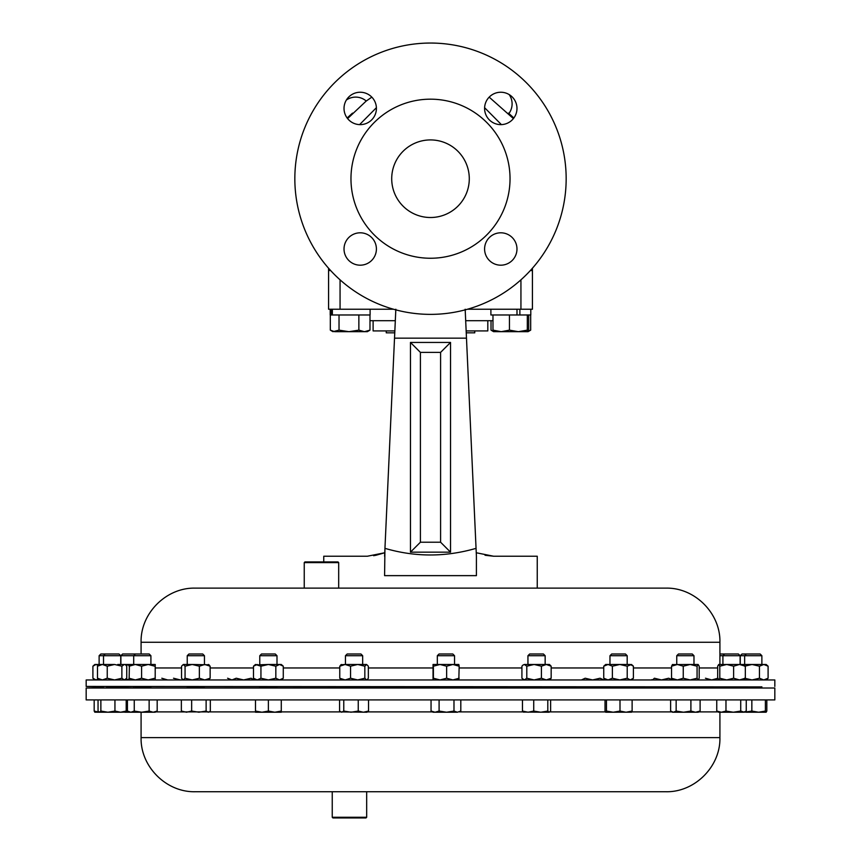 <?xml version="1.0" encoding="UTF-8"?>
<svg xmlns="http://www.w3.org/2000/svg" width="861" height="861" viewBox="0 0 861 861"><rect width="100%" height="100%" fill="white"/><g stroke="black" fill="none" stroke-linecap="round" stroke-linejoin="round"><path stroke-width="1.29" d="M386.245 330.925L386.245 332.83L394.768 332.83M466.468 337.921L466.231 332.83L474.755 332.83L474.755 330.925M99.123 655.716L100.834 654.005L119.022 654.005L120.734 655.716L99.123 655.716L99.123 664.477M117.763 664.477L129.419 664.477L129.107 679.953M120.884 655.716L122.596 654.005L149.211 654.005L150.912 655.716L120.884 655.716L120.884 664.477M724.607 654.005L722.906 655.716L740.116 655.716L738.404 654.005L719.914 654.005M740.266 655.716L741.978 654.005L760.166 654.005L761.877 655.716L740.266 655.716L740.266 664.477M718.741 664.477L719.796 666.199L726.716 664.477L733.626 666.199L739.481 664.477L745.335 666.199L745.335 678.231L739.481 679.953L733.626 678.231L726.716 679.953L719.796 678.231L718.741 679.953L717.676 678.231L717.676 666.199L718.741 664.477L763.772 664.477L768.098 666.199L768.098 678.231L763.772 679.953L759.456 678.231L752.04 679.953L744.625 678.231M676.757 655.716L678.468 654.005L692.266 654.005L693.977 655.716L676.757 655.716L676.757 664.477M609.965 655.716L611.676 654.005L625.473 654.005L627.185 655.716L609.965 655.716L609.965 664.477M527.944 655.716L529.644 654.005L543.442 654.005L545.153 655.716L527.944 655.716L527.944 664.477M437.323 655.716L439.035 654.005L452.821 654.005L454.533 655.716L437.323 655.716L437.323 664.477M446.633 666.199L452.908 664.477L458.827 664.477L459.171 666.199L452.908 664.477L440.014 664.477L446.633 666.199L446.633 678.231L440.014 679.953L433.395 678.231L433.04 679.953L433.04 664.477L440.014 664.477L433.395 666.199L433.395 678.231M345.455 655.716L347.166 654.005L360.953 654.005L362.664 655.716L345.455 655.716L345.455 664.477M187.235 655.716L188.946 654.005L202.733 654.005L204.444 655.716L187.235 655.716L187.235 664.477L192.207 664.477L183.307 664.477L185.061 666.199L185.061 678.231L183.307 679.953L181.553 678.231L181.553 666.199L183.307 664.477M129.064 666.199L135.338 664.477L148.221 664.477L141.602 666.199L135.338 664.477L129.398 664.488M259.774 655.716L261.486 654.005L275.283 654.005L276.994 655.716L259.774 655.716L259.774 664.477M276.994 655.716L276.994 664.477M86.175 699.918L774.825 699.918L774.825 688.025L86.175 688.025L86.175 699.918M332.238 817.261L366.668 817.261L365.979 817.95L332.927 817.95L332.238 817.261L332.238 791.733L665.79 791.733L195.21 791.733C166.291 792.475 140.343 766.527 141.086 737.608L719.914 737.608L719.914 712.219M345.455 687.95L276.994 687.95M259.774 687.95L204.444 687.95M187.235 687.95L150.912 687.95M722.906 687.95L693.977 687.95M676.757 687.95L627.185 687.95M609.965 687.95L545.153 687.95M527.944 687.95L454.533 687.95M437.323 687.95L362.664 687.95M106.484 686.992L120.734 687.444L120.734 688.025M749.694 687.293L761.877 686.841L761.877 688.025M730.289 687.293C720.108 687.53 720.926 687.433 732.733 686.992L740.116 686.863L740.116 688.025M676.757 688.025L676.757 687.379L684.14 686.992C695.946 686.755 696.764 686.863 686.594 687.293M609.965 688.025L609.965 687.315L615.002 686.992C627.486 686.755 629.865 686.863 622.148 687.293M527.944 688.025L527.944 687.239L530.914 686.992C543.065 686.755 546.821 686.863 542.182 687.293M437.323 688.025L437.323 687.153L438.69 686.992L453.166 687.293M345.455 688.025L345.799 686.992L362.32 687.293M187.58 686.992L204.1 687.293L204.444 688.025M135.069 686.992L149.545 687.293L150.912 687.412L150.912 688.025M259.774 688.025L259.774 686.992L264.079 686.841L276.994 687.293L276.994 688.025M304.245 562.61L304.934 561.921L337.996 561.921L338.685 562.61L304.245 562.61L304.245 588.128M338.685 562.61L338.685 588.128L665.79 588.128L195.21 588.128C166.291 587.385 140.343 613.344 141.086 642.263L141.086 654.005M774.825 686.443L774.825 679.953L86.175 679.953L86.175 686.443L761.877 686.895M133.703 687.95L120.734 687.648M537.242 588.128L537.242 556.228L493.611 556.228L476.251 552.762L476.047 548.349L476.413 556.228L466.479 338.158L394.521 338.158L384.749 552.762L367.389 556.228L323.758 556.228L323.758 561.921M384.587 575.643L476.413 575.643L384.587 575.643L384.953 548.349C415.131 557.185 445.503 557.185 476.047 548.349M393.509 309.228L328.579 309.228L328.579 270.526L330.635 270.526M530.365 270.526L532.421 270.526L532.421 309.228L467.491 309.228M487.81 330.925L487.81 320.712L487.81 330.925L466.145 330.925M394.855 330.925L373.114 330.925L373.114 320.712M465.683 320.712L492.976 320.712M369.982 320.712L395.317 320.712L394.532 337.921M465.188 309.863L465.22 310.509M465.166 309.228L466.479 338.158M384.587 556.228L384.953 548.349M394.521 338.158L395.834 309.228M450.54 342.452L450.54 552.159L410.46 552.159L410.46 342.452L450.54 342.452L440.595 352.386L420.405 352.386L420.405 542.226L440.595 542.226L440.595 352.386M373.599 555.7L375.891 555.28M375.977 555.259L384.749 552.762M485.044 555.259L493.611 556.228M476.413 556.228L476.413 575.643M450.54 552.159L440.595 542.226M410.46 552.159L420.405 542.226M410.46 342.452L420.405 352.386M100.866 699.918L100.866 711.068L99.456 712.219L98.046 711.068L98.046 699.918M114.943 699.918L114.943 711.068L107.905 712.219L100.866 711.068M126.201 699.918L126.201 711.068L120.572 712.219L114.943 711.068M124.791 712.219L126.201 711.068M120.637 712.219L125.265 712.079M120.572 712.219L99.456 712.219M94.183 699.918L94.183 711.068L94.893 712.219M99.155 712.176L94.183 711.068M94.775 712.187L99.219 712.219M129.236 712.122L125.846 711.563M134.251 699.918L134.251 711.068L130.84 712.219L125.028 712.219M766.817 699.918L766.817 711.068L766.107 712.219L765.397 711.068L758.627 712.219L751.847 711.068L744.507 712.165M766.172 712.219L745.787 712.219M765.397 699.918L765.397 711.068M751.847 699.918L751.847 711.068M746.25 711.068L744.41 712.219L740.718 711.068L733.346 712.219L725.974 711.068L721.367 712.219L716.761 711.068L718.612 712.219L743.484 712.219L746.25 711.068L746.25 699.918M740.718 699.918L740.718 711.068M716.761 699.918L716.761 711.068M725.974 699.918L725.974 711.068M700.111 699.918L700.111 711.068L695.505 712.219L690.899 711.068L683.526 712.219L676.154 711.068L673.388 712.219L670.622 711.068L670.622 699.918M690.899 699.918L690.899 711.068M670.622 711.068L672.463 712.219L698.271 712.219L700.111 711.068M676.154 699.918L676.154 711.068M632.125 699.918L632.125 711.068L626.055 712.219L619.995 711.068L613.215 712.219L606.445 711.068L605.67 712.219L605.025 711.068L605.025 699.918M619.995 699.918L619.995 711.068M631.414 712.219L632.125 711.068M606.445 699.918L606.445 711.068M605.67 712.219L631.533 712.187M547.8 699.918L547.8 711.068L540.762 712.219L533.723 711.068L528.094 712.219L522.466 711.068L523.875 712.219M533.723 699.918L533.723 711.068M550.62 699.918L550.62 711.068L549.21 712.219L547.8 711.068M522.466 699.918L522.466 711.068M523.413 712.079L549.21 712.219M453.984 711.068L446.547 712.219L439.099 711.068L435.074 712.219L431.049 711.068L433.029 712.219L457.395 712.219L453.984 711.068L453.984 699.918M439.099 699.918L439.099 711.068M460.807 711.068L457.395 712.219L460.807 711.068L460.807 699.918M431.049 699.918L431.049 711.068M358.251 699.918L358.251 711.068L351.019 712.219L343.776 711.068L341.677 712.219L339.578 711.068L339.578 699.918M343.776 699.918L343.776 711.068M368.54 699.918L368.54 711.068L363.396 712.219L358.251 711.068M340.612 711.907L366.958 712.219L368.54 711.068M181.359 699.918L181.359 711.068L182.392 711.907L155.766 711.896M210.321 699.918L210.321 711.068L209.288 711.907L208.222 712.219L206.123 711.068L198.88 712.219L191.648 711.068L186.503 712.219L181.359 711.068M206.123 699.918L206.123 711.068M191.648 699.918L191.648 711.068M182.392 711.907L255.48 711.896M127.428 699.918L127.428 711.068L130.84 712.219L141.699 712.219L134.251 711.068M157.186 699.918L157.186 711.068L153.161 712.219L149.136 711.068L141.699 712.219L155.206 712.219L157.186 711.068M149.136 699.918L149.136 711.068M129.408 712.219L127.428 711.068M268.384 711.068L261.927 712.219L255.48 711.068L255.48 712.219L274.831 712.219L268.384 711.068L268.384 699.918M255.48 699.918L255.48 711.068M281.278 711.068L274.831 712.219L281.278 712.219L281.278 699.918M332.238 791.733L212.064 791.733M257.213 664.477L253.489 666.199L255.48 664.477L260.937 666.199L268.384 664.477L279.556 664.477L275.832 666.199L268.384 664.477L255.308 664.95M283.28 666.199L279.556 664.477L281.278 664.477L283.28 666.199L283.28 678.231L279.556 679.953L275.832 678.231L268.384 679.953L260.937 678.231L257.213 679.953L255.308 679.48M253.489 666.199L253.489 678.231L257.213 679.953M260.937 666.199L260.937 678.231M275.832 666.199L275.832 678.231M154.84 666.199L148.221 664.477L155.228 664.488L155.195 679.953L155.195 664.477M141.602 666.199L141.602 678.231L148.221 679.953L154.84 678.231M141.602 678.231L135.338 679.953L129.064 678.231M208.373 664.477L210.138 666.199L204.746 664.477L199.354 666.199L192.207 664.477L209.115 664.8M192.207 664.477L185.061 666.199M210.138 666.199L210.138 678.231L208.373 679.953M199.354 666.199L199.354 678.231L204.746 679.953L210.138 678.231M199.354 678.231L192.207 679.953L185.061 678.231M350.545 666.199L357.692 664.477L366.592 664.477L364.838 666.199L357.692 664.477L345.153 664.477L350.545 666.199L350.545 678.231L345.153 679.953L339.761 678.231L341.526 679.953M366.592 664.477L368.347 666.199L368.347 678.231L366.958 679.953M340.784 664.8L345.153 664.477L339.761 666.199L339.761 678.231M341.526 664.477L339.761 666.199M364.838 666.199L364.838 678.231L366.592 679.953M364.838 678.231L357.692 679.953L350.545 678.231M433.029 664.477L433.395 666.199M459.171 666.199L458.816 679.953M459.171 678.231L452.908 679.953L446.633 678.231M541.418 666.199L546.294 664.477L549.447 664.477L551.169 666.199L546.294 664.477L534.111 664.477L541.418 666.199L541.418 678.231L534.111 679.953L526.792 678.231L524.36 679.953L521.917 678.231L521.917 666.199L522.896 665.122L524.36 664.477L534.111 664.477L526.792 666.199L526.792 678.231M522.896 665.122L524.36 664.477L526.792 666.199M551.169 666.199L551.169 678.231L549.447 679.953M551.169 678.231L546.294 679.953L541.418 678.231M627.217 666.199L631.479 664.477L633.405 666.199L630.306 664.477L619.802 664.477L627.217 666.199L627.217 678.231L619.802 679.953L612.386 678.231L608.07 679.953L603.744 678.231L605.67 679.953M612.386 666.199L608.07 664.477L603.744 666.199L605.67 664.477L619.802 664.477L612.386 666.199L612.386 678.231M603.744 666.199L603.744 678.231M633.405 666.199L633.405 678.231L631.479 679.953M633.405 678.231L630.306 679.953L627.217 678.231M672.333 664.595L690.156 664.477L697.076 666.199L697.076 678.231L690.156 679.953L683.247 678.231L677.392 679.953L671.537 678.231L672.592 679.953M698.271 679.953L699.197 678.231L699.197 666.199L698.131 664.477L690.156 664.477L683.247 666.199L683.247 678.231M698.131 664.477L697.076 666.199M672.592 664.477L671.537 666.199L677.392 664.477L683.247 666.199M671.537 666.199L671.537 678.231M698.131 679.953L697.076 678.231M744.281 664.477L745.335 666.199M719.796 666.199L719.796 678.231M733.626 666.199L733.626 678.231M744.281 679.953L745.335 678.231M768.098 666.199L766.172 664.477L763.772 664.477L759.456 666.199L759.456 678.231M744.625 666.199L752.04 664.477L759.456 666.199M766.172 679.953L768.098 678.231M722.906 664.477L722.906 655.716L719.914 655.716M705.45 678.231L711.713 679.953L717.988 678.231M651.885 679.63L652.627 679.953L654.382 678.231L661.528 679.953L668.674 678.231L672.237 679.738M581.444 679.953L585.168 678.231L592.616 679.953L600.063 678.231L603.787 679.953L605.315 679.641M227.595 678.231L231.921 679.953L236.237 678.231L243.652 679.953L251.068 678.231L254.156 679.953L255.233 679.727M173.513 678.231L180.433 679.953M161.803 678.231L167.658 679.953M98.197 665.381L96.001 664.477L114.567 664.477L121.875 666.199L124.318 664.477L129.193 665.241M125.028 679.942L129.193 679.189M92.902 666.199L96.001 664.477L94.828 664.477L92.902 666.199L92.902 678.231L96.001 679.953L98.197 679.049M94.828 679.953L92.902 678.231M114.567 664.477L107.248 666.199L102.373 664.477L98.477 665.122L97.497 666.199L97.497 678.231L99.219 679.953M125.771 665.122L126.75 666.199L126.75 678.231L124.318 679.953L121.875 678.231L121.875 666.199M102.373 664.477L97.497 666.199M107.248 666.199L107.248 678.231L114.567 679.953L121.875 678.231M107.248 678.231L102.373 679.953L97.497 678.231M532.421 268.245L532.421 270.526M328.579 268.245L328.579 270.526M513.576 118.366L511.563 116.461M349.437 116.461L347.424 118.366M528.019 331.679L527.319 330.14L518.387 331.679L528.019 331.679L528.719 330.14L528.719 314.975M509.454 314.975L509.454 330.14L518.387 331.679L501.21 331.679L492.976 330.14L493.676 331.679M493.59 331.657L501.21 331.679L509.454 330.14M492.976 314.975L492.976 330.14M527.319 314.975L527.319 330.14M490.899 309.228L490.899 314.975L530.796 314.975L530.796 309.228L530.796 314.975M516.987 309.228L516.987 314.975M519.883 309.228L519.883 314.975M493.353 331.334L491.018 330.14L491.018 320.712M528.062 331.679L530.677 330.14L528.439 331.108M530.677 314.975L530.677 330.14M332.368 309.228L332.368 314.975L330.204 314.975L330.204 309.228L330.204 314.975M332.368 314.975L370.101 314.975L370.101 309.228M331.173 309.228L331.173 314.975M330.323 314.975L330.323 330.14L334.681 331.679L348.953 331.679L339.03 330.14L332.938 331.679L330.323 330.14M339.03 314.975L339.03 330.14M358.865 330.14L348.953 331.679L364.429 331.679L358.865 330.14L358.865 314.975M369.982 330.14L364.429 331.679L367.367 331.679L369.982 330.14L369.982 314.975M366.226 101.028A16.198 16.198 0 0 0 346.37 100.037M508.937 113.491A16.198 16.198 0 0 0 509.174 94.581M566.161 178.711A135.661 135.661 0 0 1 430.5 314.373A135.661 135.661 0 0 1 294.839 178.711A135.661 135.661 0 0 1 430.5 43.05A135.661 135.661 0 0 1 566.161 178.711A135.661 135.661 0 0 0 421.406 43.351M294.839 178.711A135.661 135.661 0 0 0 295.14 187.816M516.977 248.99A16.198 16.198 0 0 0 500.779 232.804A16.198 16.198 0 0 0 484.592 248.99A16.198 16.198 0 0 0 500.779 265.188A16.198 16.198 0 0 0 516.977 248.99M516.977 108.432A16.198 16.198 0 0 0 500.779 92.235A16.198 16.198 0 0 0 484.592 108.432A16.198 16.198 0 0 0 500.779 124.63A16.198 16.198 0 0 0 516.977 108.432M376.408 108.432A16.198 16.198 0 0 0 360.221 92.235A16.198 16.198 0 0 0 344.023 108.432A16.198 16.198 0 0 0 360.221 124.63A16.198 16.198 0 0 0 376.408 108.432M376.408 248.99A16.198 16.198 0 0 0 360.221 232.804A16.198 16.198 0 0 0 344.023 248.99A16.198 16.198 0 0 0 360.221 265.188A16.198 16.198 0 0 0 376.408 248.99M391.712 178.711A38.788 38.788 0 0 1 430.5 139.923A38.788 38.788 0 0 1 469.288 178.711A38.788 38.788 0 0 1 430.5 217.51A38.788 38.788 0 0 1 391.712 178.711M510.035 178.711A79.535 79.535 0 0 1 430.5 258.246A79.535 79.535 0 0 1 350.965 178.711A79.535 79.535 0 0 1 430.5 99.176A79.535 79.535 0 0 1 510.035 178.711M281.278 711.896L340.601 711.896M367.518 711.896L432.47 711.896M459.387 711.896L523.154 711.896M549.942 711.896L605.369 711.896M631.78 711.896L671.914 711.896M698.82 711.896L718.052 711.896M717.676 667.964L699.197 667.964M671.537 667.964L633.405 667.964M603.744 667.964L551.169 667.964M521.917 667.964L459.171 667.964M432.685 667.964L368.347 667.964M339.761 667.964L283.28 667.964M665.79 588.128C694.709 587.385 720.657 613.344 719.914 642.263L141.086 642.263M253.489 667.964L210.138 667.964M181.553 667.964L155.55 667.964M340.063 279.825L340.063 309.228M520.937 309.228L520.937 279.825M105.225 654.005L103.514 655.716L103.514 664.477M761.877 655.716L761.877 664.477M740.116 655.716L740.116 664.477M693.977 655.716L693.977 664.477M627.185 655.716L627.185 664.477M545.153 655.716L545.153 664.477M454.533 655.716L454.533 664.477M362.664 655.716L362.664 664.477M135.414 654.005L133.703 655.716L133.703 664.477M141.086 737.608L141.086 712.219M731.764 687.95L733.669 688.025M103.514 686.852L103.514 688.025M99.123 686.895L99.123 688.025M693.977 686.906L693.977 688.025M627.185 686.97L627.185 688.025M545.153 687.046L545.153 688.025M454.533 687.132L454.533 688.025M362.664 687.207L362.664 688.025M187.235 686.927L187.235 688.025M133.703 686.874L133.703 688.025M103.514 687.046L86.175 686.443M740.116 687.659L744.657 687.498M719.914 642.263L719.914 664.477M722.906 687.422L722.906 688.025M744.657 687.444L744.657 688.025M129.236 687.95L127.331 688.025M366.668 817.261L366.668 791.733M719.914 737.608C720.657 766.527 694.709 792.475 665.79 791.733M255.48 679.953L253.489 678.231M281.278 679.953L283.28 678.231M150.912 655.716L150.912 664.477M204.444 655.716L204.444 664.477M523.649 679.953L522.896 679.307M746.369 654.005L744.657 655.716L744.657 664.477M120.734 655.716L120.734 664.477M125.028 679.953L125.771 679.307M484.603 107.7L501.393 124.608M513.393 118.592L489.177 97.142M376.397 107.7L359.607 124.608M371.823 97.142L366.151 101.092L347.607 118.581M347.134 117.979L352.526 113.114M508.474 113.114L513.866 117.979M493.633 331.679L491.696 330.559"/></g></svg>

